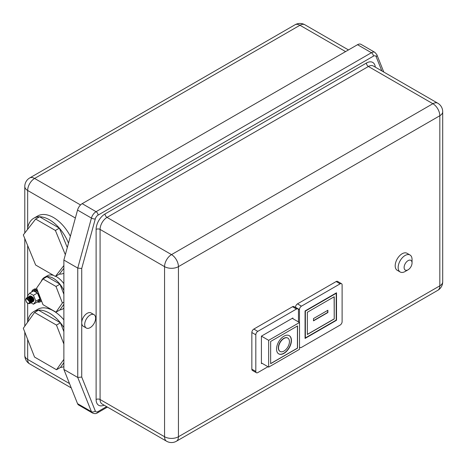 <?xml version="1.0" encoding="UTF-8"?>
<svg xmlns="http://www.w3.org/2000/svg" width="466" height="466" viewBox="0 0 466 466"><rect width="100%" height="100%" fill="white"/><g stroke="black" fill="none" stroke-linecap="round" stroke-linejoin="round"><path stroke-width="0.7" d="M29.772 303.517C27.657 303.931 26.294 302.655 25.671 299.69L26.195 298.211L29.981 302.16L29.288 303.517L29.62 303.576L30.366 302.079L29.486 299.341A3.227 1.864 60 0 1 30.441 302.038A3.227 1.864 60 0 1 29.772 303.517L30.581 301.217L29.067 298.368L26.795 297.797M408.082 260.634A5.609 3.239 120 0 0 404.115 267.507A5.609 3.239 120 0 0 408.082 269.797L405.105 271.515A9.821 5.668 -60 0 1 400.195 271.998A9.821 5.668 -60 0 1 398.692 264.135A9.821 5.668 -60 0 1 405.105 255.479A9.821 5.668 -60 0 1 410.016 254.995A9.821 5.668 -60 0 1 412.049 259.486L412.049 262.923A5.609 3.239 120 0 0 408.082 260.634M410.016 254.995L407.039 253.277A9.821 5.668 120 0 0 402.129 253.76A9.821 5.668 120 0 0 395.716 262.416A9.821 5.668 120 0 0 397.218 270.286L400.195 271.998M29.521 296.219L30.022 295.922A3.227 1.864 -120 0 0 30.022 295.922L30.185 295.881M26.475 298.001L28.554 298.31L29.486 299.341M27.045 297.652L29.294 298.234L30.808 301.088L30.016 303.372M27.541 297.366L29.789 297.949L31.304 300.803L30.511 303.081M28.036 297.081L30.29 297.663L31.805 300.512L31.006 302.795M28.531 296.79L30.785 297.378L32.3 300.226L31.502 302.51M29.026 296.504L31.28 297.092L32.795 299.941L31.997 302.224M29.632 296.149L31.775 296.801L33.29 299.655L32.492 301.939M30.022 295.84L32.958 297.337L33.837 300.081L32.993 301.653M30.803 301.03L30.465 300.716M30.995 302.807L33.447 304.222L37.42 301.933A6.035 3.483 -120 0 0 38.614 301.653A6.035 3.483 -120 0 0 39.866 298.892A6.035 3.483 -120 0 0 37.42 293.021A6.035 3.483 -120 0 0 33.552 290.924A6.035 3.483 -120 0 0 32.585 291.203A6.035 3.483 -120 0 0 31.863 291.902M38.16 292.176A6.035 3.483 -120 0 0 33.575 290.633L32.585 291.203M37.653 290.871A7.013 4.048 -120 0 0 33.086 289.782A7.013 4.048 -120 0 0 31.717 291.984M37.035 289.275A7.013 4.048 -120 0 0 34.076 289.205L33.086 289.782M287.743 338.025A7.718 4.456 120 0 0 287.644 337.967A7.718 4.456 120 0 0 283.788 338.351A7.718 4.456 120 0 0 278.75 345.149A7.718 4.456 120 0 0 279.932 351.329A7.718 4.456 120 0 0 280.031 351.387M283.986 338.462A7.718 4.456 120 0 0 278.948 345.265A7.718 4.456 120 0 0 280.13 351.446A7.718 4.456 120 0 0 283.986 351.061A7.718 4.456 120 0 0 289.025 344.263A7.718 4.456 120 0 0 287.842 338.083A7.718 4.456 120 0 0 283.986 338.462M283.986 353.356A10.52 6.075 120 0 0 290.86 344.083A10.52 6.075 120 0 0 289.246 335.654A10.52 6.075 120 0 0 283.986 336.172A10.52 6.075 120 0 0 277.113 345.446A10.52 6.075 120 0 0 278.726 353.875A10.52 6.075 120 0 0 283.986 353.356M278.627 353.816A10.52 6.075 120 0 0 283.788 353.24A10.52 6.075 120 0 0 290.633 344.059A10.52 6.075 120 0 0 289.147 335.596M90.159 327.639A7.718 4.456 -60 0 1 86.297 328.023A7.718 4.456 -60 0 1 85.115 321.837A7.718 4.456 -60 0 1 90.159 315.039A7.718 4.456 -60 0 1 94.016 314.655A7.718 4.456 -60 0 1 95.198 320.841A7.718 4.456 -60 0 1 90.159 327.639M86.297 328.023L83.327 326.305A7.718 4.456 -60 0 1 81.725 322.769A7.718 4.456 -60 0 1 87.183 313.321A7.718 4.456 -60 0 1 91.039 312.936L94.016 314.655M27.43 229.61A31.426 18.145 60 0 1 33.773 218.239A31.426 18.145 60 0 1 39.616 216.772A31.426 18.145 60 0 1 49.489 219.801A31.426 18.145 60 0 1 59.363 228.171A31.426 18.145 60 0 1 68.496 243.147M33.773 218.239L37.746 215.95A31.426 18.145 60 0 1 53.456 217.505A31.426 18.145 60 0 1 70.372 236.291M41.241 281.452A18.238 10.532 60 0 1 44.34 277.486A18.238 10.532 60 0 1 46.95 276.664A18.238 10.532 60 0 1 53.456 278.388A18.238 10.532 60 0 1 59.963 284.178A18.238 10.532 60 0 1 63.871 290.51M44.34 277.486L47.311 275.767A18.238 10.532 60 0 1 53.602 275.394M55.687 276.262A18.238 10.532 60 0 1 56.433 276.67A18.238 10.532 60 0 1 63.871 283.689M63.871 327.557A31.426 18.145 -120 0 0 60.429 322.792A31.426 18.145 -120 0 0 38.544 310.158A31.426 18.145 -120 0 0 33.773 311.591A31.426 18.145 -120 0 0 27.506 322.367M63.871 319.868A31.426 18.145 -120 0 0 37.746 309.302L33.773 311.591M30.261 303.226L31.076 300.931L29.562 298.083L27.296 297.512M30.756 302.935L31.63 301.356L31.572 300.646L30.057 297.797L27.692 297.314M31.251 302.65L32.072 300.36L30.558 297.506L28.286 296.941M31.746 302.364L32.568 300.075L31.053 297.221L28.781 296.65M32.247 302.079L33.063 299.789L31.548 296.935L29.276 296.364M32.742 301.793L33.61 300.209C33.092 297.273 31.863 295.863 29.917 295.986L30.034 295.916A3.227 1.864 -120 0 0 30.005 295.933M33.179 301.549A3.227 1.864 -120 0 0 33.243 301.514A3.227 1.864 -120 0 0 33.913 300.034A3.227 1.864 -120 0 0 32.958 297.337M29.358 297.593A3.227 1.864 -120 0 0 29.393 297.925M29.509 298.45A3.227 1.864 -120 0 0 29.859 299.353M30.109 299.795A3.227 1.864 -120 0 0 30.692 300.576M295.496 307.508L295.496 307.31A2.808 1.619 -60 0 1 297.477 303.873L301.444 306.162A2.808 1.619 120 0 0 299.463 309.599L295.496 307.31M299.51 346.733A2.808 1.619 120 0 0 300.04 347.537A2.808 1.619 120 0 0 301.444 347.397L340.133 325.064A2.808 1.619 120 0 0 342.114 321.627L342.114 284.971A2.808 1.619 120 0 0 341.537 283.689A2.808 1.619 120 0 0 340.133 283.829L336.167 281.54L297.477 303.873M336.167 281.54A2.808 1.619 -60 0 1 337.565 281.4L341.537 283.689M251.85 369.159L255.817 371.454A2.808 1.619 120 0 0 256.399 372.736L252.426 370.447A2.808 1.619 -60 0 1 251.85 369.159L251.85 332.508A2.808 1.619 -60 0 1 253.83 329.072L257.797 331.361A2.808 1.619 120 0 0 255.817 334.798L251.85 332.508M298.467 321.913L298.467 310.17A2.808 1.619 120 0 0 297.89 308.888A2.808 1.619 120 0 0 296.487 309.028L292.52 306.733L253.83 329.072M292.52 306.733A2.808 1.619 -60 0 1 293.918 306.599L297.89 308.888M33.447 304.222L35.899 301.182L33.447 295.31L29.579 293.213L27.366 296.254L27.768 297.221M37.42 301.933L39.866 298.892L37.42 293.021L33.552 290.924L29.579 293.213M32.038 297.075A6.035 3.483 -120 0 0 33.138 299.026M33.569 299.591A6.035 3.483 -120 0 0 33.785 299.836A6.035 3.483 -120 0 0 33.837 299.894M37.367 301.962A7.013 4.048 -120 0 0 40.099 301.927A7.013 4.048 -120 0 0 41.311 300.343M38.614 301.653L39.61 301.077A6.035 3.483 -120 0 0 40.81 299.038M40.099 301.927L41.09 301.356A7.013 4.048 -120 0 0 41.561 300.995M63.871 344.03L56.462 325.087L34.577 312.453L23.3 328.268L34.542 357.067L56.497 369.742L60.464 367.453A31.426 18.145 -120 0 0 63.871 366.666M56.497 369.742L63.871 359.368M77.542 403.655A7.013 4.048 120 0 0 78.678 405.036L92.571 413.057A7.013 4.048 -60 0 1 91.429 411.67L77.542 403.655L63.871 369.445L63.871 260.057L77.758 268.078L91.429 218.082A7.013 4.048 -60 0 1 96.078 211.686L82.185 203.665L357.527 44.701A7.013 4.048 -60 0 1 361.034 44.357L374.92 52.373A7.013 4.048 -60 0 0 371.414 52.722L357.527 44.701M63.871 260.057L77.542 210.067L91.429 218.082A2.808 0.949 15.3 0 0 95.274 218.962L81.725 268.492L77.758 268.078L77.758 377.466L63.871 369.445M82.185 203.665A7.013 4.048 120 0 0 77.542 210.067M63.871 308.073A18.238 10.532 60 0 1 62.572 309.069A18.238 10.532 60 0 1 59.963 309.89L55.996 312.179L42.977 304.665L36.593 288.122L42.977 278.953L55.996 286.468L62.386 303.011L55.996 312.179M63.871 273.315A31.426 18.145 60 0 1 59.363 274.142L55.396 276.431L35.649 265.032L23.3 234.916L35.649 219.061L55.396 230.46L65.333 254.71M63.871 265.544L55.396 276.431M55.396 230.46L59.363 228.171L39.616 216.772L35.649 219.061M59.363 228.171L67.296 247.528M63.871 268.346L59.363 274.142M63.871 304.281L59.963 309.89M63.871 302.154L62.386 303.011M55.996 286.468L59.963 284.178L46.95 276.664L42.977 278.953M59.963 284.178L63.871 294.296M63.871 331.594L60.429 322.792L56.462 325.087M60.429 322.792L38.544 310.158L34.577 312.453M60.464 367.453L63.871 362.659M299.463 322.484L299.463 309.599M340.133 283.829L301.444 306.162M305.067 310.944L305.067 338.433L336.51 320.282L336.51 292.788L305.067 310.944L305.364 311.119L305.364 337.92L336.213 320.107L336.51 320.282M267.967 366.725L257.797 372.596A2.808 1.619 120 0 1 256.399 372.736M296.487 309.028L257.797 331.361M255.817 371.454L255.817 334.798M292.864 318.674L292.864 317.987L261.42 336.143L261.42 363.631L262.014 363.288M336.213 320.107L336.213 293.306L305.364 311.119M335.916 293.131L336.213 293.306M305.067 337.751L305.364 337.92M334.227 318.965L334.227 296.743L307.35 312.261L307.35 334.483L334.227 318.965L334.128 296.801M307.35 334.367L334.128 318.907M313.496 318.563L313.496 320.853L327.883 312.546L327.883 310.257L313.496 318.563M313.496 320.625L327.685 312.436L327.685 310.373M292.269 318.33L299.51 322.513L268.661 340.326L268.661 367.126L299.51 349.319L299.51 322.513M261.42 362.944L268.661 367.126M261.42 336.143L268.661 340.326M297.529 325.95L270.647 341.473L270.647 363.69L297.529 348.172L297.529 325.95M270.647 363.579L297.43 348.114L297.43 326.008M35.899 301.182L39.866 298.892M33.447 295.31L37.42 293.021M405.105 271.515L408.082 269.797A5.609 3.239 120 0 0 412.049 262.923M81.725 268.492L81.725 377.052L77.758 377.466L91.429 411.67A2.808 2.085 158.2 0 0 95.274 410.942A4.206 2.429 120 0 0 98.058 411.56L106.627 406.614M29.451 302.038A2.522 1.456 -120 0 0 27.663 298.945A2.522 1.456 -120 0 0 25.88 299.976A2.522 1.456 -120 0 0 27.663 303.069A2.522 1.456 -120 0 0 29.451 302.038M104.093 405.158A12.623 7.287 -60 0 1 96.112 399.513A2.808 1.619 180 0 1 100.079 399.513A9.821 5.668 120 0 0 102.112 404.01L166.589 441.238A9.821 5.668 120 0 1 164.556 436.741L164.556 266.645L100.079 229.418L100.079 399.513L164.556 436.741A9.821 5.668 0 0 0 178.443 436.741L439.822 285.833L439.822 115.737L178.443 266.645L178.443 436.741A9.821 5.668 -120 0 1 176.41 441.238L437.79 290.33A9.821 5.668 -120 0 0 439.822 285.833A9.821 5.668 0 0 0 442.7 281.825A9.821 9.821 0 0 1 437.79 290.33M75.37 218.018L27.663 190.477L27.663 228.031M27.663 245.565L27.663 295.846M27.663 296.97L27.663 297.285M27.663 303.302L27.663 321.383M27.663 339.452L27.663 359.426L69.527 383.594M96.112 399.513L96.112 229.418A12.623 7.287 -60 0 1 105.036 213.958L366.422 63.05A12.623 7.287 -60 0 1 375.299 67.145M381.835 70.919L376.184 56.776A4.206 2.429 120 0 0 373.4 56.159L98.058 215.123A4.206 2.429 120 0 0 95.274 218.962M81.725 377.052L95.274 410.942M98.058 215.123A2.808 1.619 60 0 0 96.078 211.686L371.414 52.722A2.808 1.619 60 0 1 373.4 56.159M442.7 281.825L442.7 111.729A9.821 5.668 0 0 1 439.822 115.737A9.821 5.668 -120 0 0 432.879 103.708L368.402 66.487L107.023 217.395L171.5 254.617L432.879 103.708A9.821 5.668 120 0 1 437.79 103.225L373.313 65.997A9.821 5.668 120 0 0 368.402 66.487A2.808 1.619 60 0 1 366.422 63.05M345.586 51.598L299.958 25.251L34.606 178.449L80.525 204.958M29.696 177.96A9.821 9.821 0 0 0 24.791 186.464A9.821 5.668 180 0 0 27.663 190.477A9.821 5.668 -60 0 1 34.606 178.449A9.821 5.668 -120 0 0 29.696 177.96L295.048 24.762A9.821 5.668 60 0 1 299.958 25.251A9.821 5.668 -60 0 1 304.869 24.762A9.821 9.821 0 0 0 295.048 24.762M27.663 359.426A9.821 5.668 180 0 1 24.791 355.418A9.821 9.821 0 0 0 29.696 363.923A9.821 5.668 -60 0 1 27.663 359.426M178.443 266.645A9.821 5.668 -120 0 0 171.5 254.617A9.821 5.668 -60 0 0 164.556 266.645A9.821 5.668 0 0 0 178.443 266.645M105.036 213.958A2.808 1.619 60 0 0 107.023 217.395A9.821 5.668 120 0 0 100.079 229.418A2.808 1.619 180 0 0 96.112 229.418M383.78 72.044L376.808 54.592A2.808 2.085 158.2 0 1 376.184 56.776M98.058 411.56A2.808 1.619 60 0 1 97.476 412.847C96.206 413.773 94.569 413.843 92.571 413.057M32.707 301.426L32.259 301.496M30.744 300.756L30.348 300.354M29.416 298.741L29.276 298.217M29.218 297.786L29.212 297.494M32.329 301.653L32.008 301.77M28.997 299.236L28.781 298.502M30.354 302.283L29.981 302.131M30.29 302.644L29.923 302.591M30.22 302.859L29.807 302.929M62.572 309.069L63.871 308.323M33.406 300.331L32.981 301.252M28.776 297.034L29.276 296.988M27.209 297.931L27.785 297.85M348.463 49.932L304.869 24.762M24.791 186.464L24.791 233.006M24.791 238.545L24.791 326.183M24.791 332.083L24.791 355.418M71.251 387.91L29.696 363.923M442.7 111.729A9.821 9.821 0 0 0 437.79 103.225M166.589 441.238A9.821 9.821 0 0 0 176.41 441.238M376.808 54.592L374.92 52.373M107.448 407.092L97.476 412.847M300.04 347.537L299.51 347.228"/></g></svg>
